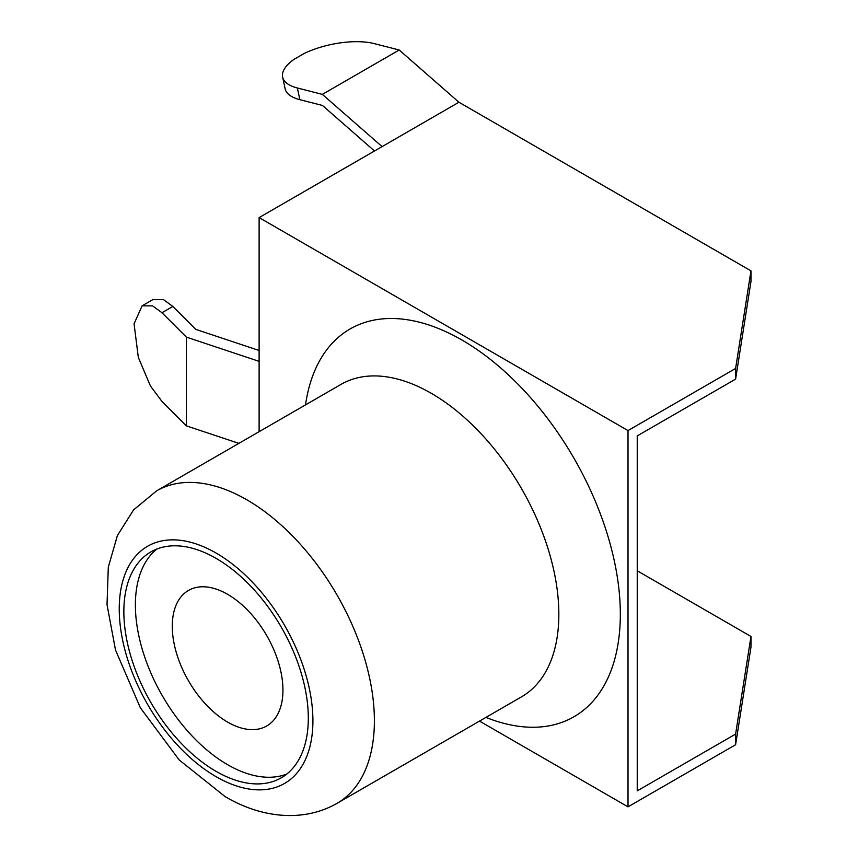 <?xml version="1.0" encoding="UTF-8"?>
<svg xmlns="http://www.w3.org/2000/svg" width="858" height="858" viewBox="0 0 858 858"><rect width="100%" height="100%" fill="white"/><g stroke="black" fill="none" stroke-linecap="round" stroke-linejoin="round"><path stroke-width="1.29" d="M227.606 594.315A78.25 45.184 -120 0 0 188.481 590.433A78.25 45.184 -120 0 0 176.491 653.142A78.25 45.184 -120 0 0 227.606 722.104A78.25 45.184 -120 0 0 266.731 725.975A78.25 45.184 -120 0 0 278.732 663.266A78.25 45.184 -120 0 0 227.606 594.315M286.797 774.045A130.427 75.3 60 0 1 227.606 764.692A130.427 75.3 60 0 1 144.047 655.029A130.427 75.3 60 0 1 156.885 549.023M216.077 558.365A130.427 75.3 -120 0 0 150.869 551.909A130.427 75.3 -120 0 0 130.877 656.424A130.427 75.3 -120 0 0 216.077 771.353A130.427 75.3 -120 0 0 281.295 777.809A130.427 75.3 -120 0 0 301.287 673.305A130.427 75.3 -120 0 0 216.077 558.365M259.116 350.493L195.796 329.386L172.855 306.456L163.481 299.614L152.971 299.56L142.096 305.834L134.062 323.809L138.31 357.346L150.44 386.003L161.99 401.469L186.379 425.858L238.889 443.361M142.096 305.834L152.617 305.888L161.99 312.73L186.379 337.119L259.116 361.368L259.116 431.681M186.379 337.119L186.379 425.858M479.504 721.106L628.013 806.852L628.013 430.577L259.116 217.6L382.078 146.611L322.351 94.38L399.206 50L374.227 43.619A54.344 21.804 168 0 0 303.957 53.604L294.208 59.234A54.344 21.804 168 0 0 282.636 77.059A54.344 21.804 168 0 0 297.372 87.988L322.351 94.38M259.116 361.368L259.116 217.6M382.078 146.611L458.933 102.241L399.206 50M282.636 77.059L285.113 88.749A54.344 21.804 168 0 0 299.85 99.678L322.447 105.459L374.506 150.987M750.975 647.114L750.975 636.464L735.606 734.083L735.606 744.733L750.975 647.114M637.237 570.795L750.975 636.464M735.606 734.083L637.237 790.872L637.237 435.907L735.606 379.107L750.975 281.499L750.975 270.849L458.933 102.241M628.013 806.852L735.606 744.733M735.606 379.107L735.606 368.457L750.975 270.849M628.013 430.577L735.606 368.457M246.825 499.796A180.416 104.161 60 0 1 364.682 658.783A180.416 104.161 60 0 1 337.033 803.356L521.482 696.868A180.416 104.161 -120 0 0 549.131 552.295A180.416 104.161 -120 0 0 431.274 393.307A180.416 104.161 -120 0 0 341.055 384.373L156.617 490.862A180.416 104.161 60 0 1 246.825 499.796M216.077 776.672A136.948 79.065 -120 0 0 312.913 720.763A136.948 79.065 -120 0 0 216.077 553.045A136.948 79.065 -120 0 0 119.241 608.955A136.948 79.065 -120 0 0 216.077 776.672M305.512 404.901A223.895 129.268 60 0 1 462.012 340.068A223.895 129.268 60 0 1 619.873 600.171A223.895 129.268 60 0 1 485.928 717.395M161.99 312.73L172.855 306.456M299.85 99.678L297.372 87.988M337.033 803.356C301.566 823.583 258.944 816.752 225.086 796.578L179.193 759.963L140.38 707.839L115.508 650.021L107.025 604.686L108.301 567.181L117.385 535.564L133.58 509.888L156.617 490.862"/></g></svg>
